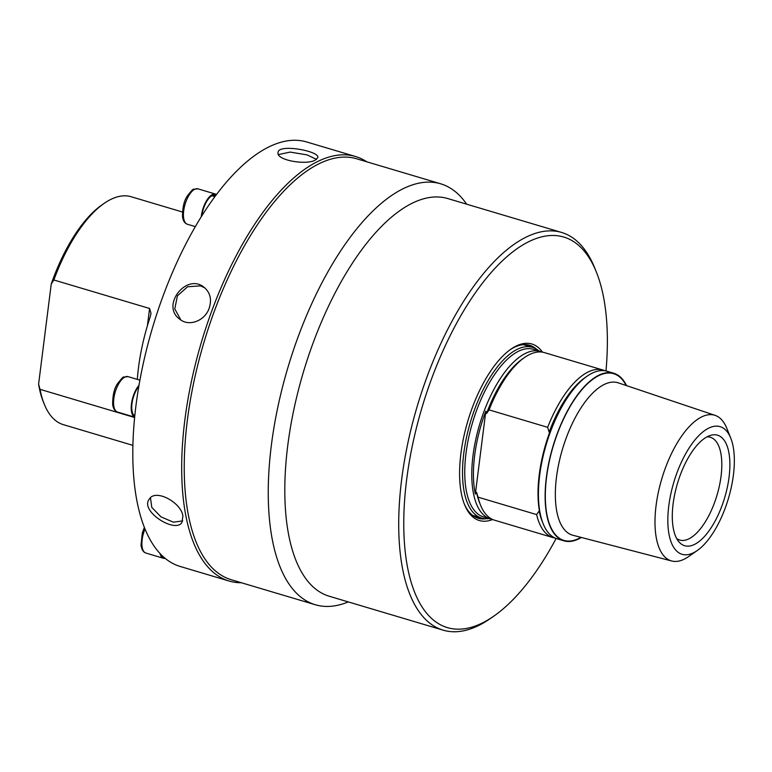 <?xml version="1.0" encoding="UTF-8"?>
<svg xmlns="http://www.w3.org/2000/svg" width="772" height="772" viewBox="0 0 772 772"><rect width="100%" height="100%" fill="white"/><g stroke="black" fill="none" stroke-linecap="round" stroke-linejoin="round"><path stroke-width="1.16" d="M182.723 520.888L173.372 522.181L161.01 516.873L151.775 507.378L150.472 497.805M180.822 319.936L174.781 308.877L177.415 295.792L187.606 286.769L200.488 285.862L204.783 287.86M278.528 154.564L290.175 152.084L307.111 154.902L316.501 159.379M472.609 515.349A89.06 38.098 106.6 0 0 473.226 515.542L481.593 518.041A89.06 38.098 -73.4 0 1 463.789 453.289A89.06 38.098 -73.4 0 1 532.419 347.332A89.06 38.098 -73.4 0 1 538.914 350.97M532.419 347.332L524.053 344.843A89.06 38.098 106.6 0 0 523.426 344.669M475.34 494.099A86.213 36.882 -73.4 0 1 474.664 455.451A86.213 36.882 -73.4 0 1 485.82 411.167L475.34 494.099L476.575 492.295L478.061 497.158L536.627 514.596L539.184 510.939L539.946 513.505A86.3 36.921 106.6 0 1 539.252 474.712A86.3 36.921 106.6 0 1 550.465 430.245L549.133 432.185A85.094 36.4 -73.4 0 1 584.954 377.682L587.106 376.176A87.419 37.394 -73.4 0 1 607.043 371.245L613.75 373.243A87.419 37.394 -73.4 0 1 626.574 385.643M485.82 411.167L486.524 413.551L489.081 409.884L547.657 427.321L549.133 432.185M492.565 519.45A87.419 37.394 -73.4 0 1 490.51 518.987A87.419 37.394 -73.4 0 1 473.024 455.422A87.419 37.394 -73.4 0 1 540.39 351.405A87.419 37.394 -73.4 0 1 542.378 352.138M486.524 413.551A85.094 36.4 -73.4 0 1 522.345 359.038L524.497 357.542A87.419 37.394 -73.4 0 1 544.434 352.611L603 370.049A87.419 37.394 -73.4 0 1 604.978 370.782M555.174 538.094A87.419 37.394 -73.4 0 1 553.109 537.621L494.543 520.193A87.419 37.394 -73.4 0 1 480.551 505.158L479.566 502.726A85.094 36.4 -73.4 0 1 476.575 492.295M480.551 505.158A87.419 37.394 -73.4 0 1 478.061 497.158M553.109 537.621A87.419 37.394 -73.4 0 1 536.627 514.596M581.374 537.466A87.419 37.394 -73.4 0 1 563.859 540.825L557.152 538.827A87.419 37.394 -73.4 0 1 543.16 523.802L542.176 521.361A85.094 36.4 -73.4 0 1 539.184 510.939M697.28 550.523L688.585 556.583A75.984 32.501 -73.4 0 1 671.727 560.993A75.984 32.501 -73.4 0 1 656.075 505.621A75.984 32.501 -73.4 0 1 715.084 415.355A75.984 32.501 -73.4 0 1 726.79 428.277L730.746 438.1A66.575 28.477 -73.4 0 1 733.4 475.06A66.575 28.477 -73.4 0 1 697.28 550.523A66.575 28.477 -73.4 0 1 668.784 505.872A66.575 28.477 -73.4 0 1 697.27 437.242A66.575 28.477 -73.4 0 1 730.746 438.1M563.859 540.825A87.419 37.394 -73.4 0 1 546.383 477.26A87.419 37.394 -73.4 0 1 613.75 373.243M706.969 436.865A53.615 22.938 -73.4 0 1 710.337 437.27A53.615 22.938 -73.4 0 1 721.048 476.256A53.615 22.938 -73.4 0 1 679.736 540.053A53.615 22.938 -73.4 0 1 676.697 538.547M673.116 503.807A57.659 24.665 -73.4 0 1 710.462 435.389A57.659 24.665 -73.4 0 1 729.067 477.125A57.659 24.665 -73.4 0 1 707.47 532.912A57.659 24.665 -73.4 0 1 678.81 541.703A57.659 24.665 -73.4 0 1 673.116 503.807M543.16 523.802A87.419 37.394 -73.4 0 1 539.676 475.262A87.419 37.394 -73.4 0 1 587.106 376.176M547.657 427.321A87.419 37.394 -73.4 0 1 603 370.049M489.081 409.884A87.419 37.394 -73.4 0 1 524.497 357.542M490.51 518.987L483.475 516.893A87.419 37.394 -73.4 0 1 465.998 453.328A87.419 37.394 -73.4 0 1 533.365 349.32L540.39 351.405M489.023 518.543A89.06 38.098 -73.4 0 1 481.593 518.041M348.259 601.909A219.605 93.943 -73.4 0 1 315.294 604.737L231.282 579.733A219.605 93.943 -73.4 0 1 187.374 420.055A219.605 93.943 -73.4 0 1 356.596 158.771L440.619 183.784A219.605 93.943 -73.4 0 1 466.655 204.184M315.294 604.737A219.605 93.943 -73.4 0 1 271.387 445.068A219.605 93.943 -73.4 0 1 440.619 183.784M216.43 194.486A18.48 7.903 106.6 0 0 215.571 194.09A18.48 7.903 106.6 0 0 201.328 216.073A18.48 7.903 106.6 0 0 201.26 216.652M212.792 196.049L212.898 195.248A17.409 7.45 -73.4 0 1 215.263 195.113L215.832 195.287M201.868 215.697A17.409 7.45 -73.4 0 1 211.817 195.76L214.819 196.657M212.898 195.248L215.32 195.972M138.999 385.257A18.48 7.903 106.6 0 0 131.472 403.872A18.48 7.903 106.6 0 0 134.666 417.112M134.782 415.992A17.409 7.45 -73.4 0 1 132.031 403.302A17.409 7.45 -73.4 0 1 138.796 386.415M160.026 553.485A18.48 7.903 106.6 0 0 163.49 558.291A18.48 7.903 106.6 0 0 165.208 558.368M163.963 557.316L163.799 557.268A17.409 7.45 -73.4 0 1 161.203 554.711M486.051 518.726A90.218 38.6 -73.4 0 1 478.235 518.253A90.218 38.6 -73.4 0 1 464.194 503.701M542.513 352.167A92.09 39.391 106.6 0 0 510.871 349.195A92.09 39.391 106.6 0 0 467.842 421.02A92.09 39.391 106.6 0 0 464.58 504.695A92.09 39.391 106.6 0 0 492.69 519.508M510.002 349.812A90.218 38.6 -73.4 0 1 529.717 345.316A90.218 38.6 -73.4 0 1 536.53 349.195M476.961 517.819A90.218 38.6 106.6 0 0 481.921 518.128M532.738 347.429A90.218 38.6 106.6 0 0 528.415 344.978M556.129 538.48A203.75 87.159 -73.4 0 1 493.916 616.066A203.75 87.159 -73.4 0 1 422.052 407.394A203.75 87.159 -73.4 0 1 596.351 272.005A203.75 87.159 -73.4 0 1 605.991 370.975M596.351 272.005L594.778 268.106A207.485 88.761 106.6 0 0 561.562 232.44A207.485 88.761 106.6 0 0 401.681 479.306A207.485 88.761 106.6 0 0 443.157 630.164A207.485 88.761 106.6 0 0 490.471 618.468L493.916 616.066M443.157 630.164L329.258 596.245A207.485 88.761 -73.4 0 1 287.773 445.386A207.485 88.761 -73.4 0 1 447.663 198.529L561.562 232.44M137.32 379.399A118.898 50.865 106.6 0 1 138.497 367.655A118.898 50.865 106.6 0 1 150.154 317.051L151.023 313.364L149.585 308.482L147.394 325.803M134.627 417.507L40.038 389.339L38.6 384.128L51.251 283.99L53.857 279.985L149.585 308.482M229.13 581.036L180.252 566.484A221.477 94.744 -73.4 0 1 135.978 405.454A221.477 94.744 -73.4 0 1 306.638 141.951L355.516 156.504A221.477 94.744 106.6 0 0 184.855 420.007A221.477 94.744 106.6 0 0 229.13 581.036A221.477 94.744 106.6 0 0 241.424 582.744M132.919 445.367L63.304 424.639A118.898 50.865 -73.4 0 1 44.274 404.2A118.898 50.865 -73.4 0 1 40.038 389.339M53.857 279.985A118.898 50.865 -73.4 0 1 104.046 203.441A118.898 50.865 -73.4 0 1 131.153 196.735L182.414 212.001M366.748 161.792A221.477 94.744 106.6 0 0 355.516 156.504M182.896 516.063L181.941 522.393C175.389 533.799 139.356 510.977 149.353 499.05C155.452 488.502 181.323 502.466 182.896 516.063M209.144 308.298C205.053 320.612 189.323 326.952 180.098 319.434C160.18 306.108 186.37 272.535 204.04 287.271C210.283 292.559 211.982 299.575 209.144 308.298M315.343 160.055C306.436 165.478 275.865 160.219 278.055 152.547C278.007 143.399 319.936 151.119 317.832 157.565L315.343 160.055M38.6 384.128A116.562 49.862 106.6 0 0 43.29 401.768L44.274 404.2M104.046 203.441L101.894 204.937A116.562 49.862 106.6 0 0 51.251 283.99M626.121 385.489A86.975 37.201 106.6 0 0 553.862 444.045A86.975 37.201 106.6 0 0 578.498 538.624A86.975 37.201 106.6 0 0 580.911 537.341M671.727 560.993L572.863 535.247A79.516 34.016 -73.4 0 1 556.477 477.299A79.516 34.016 -73.4 0 1 618.227 382.844L715.084 415.355M187.384 224.256A18.48 7.903 -73.4 0 1 183.688 210.824A18.48 7.903 -73.4 0 1 194.843 189.217A18.48 7.903 -73.4 0 1 197.921 188.841L193.666 189.294C193.598 188.368 191.437 190.655 187.21 196.136C184.045 200.807 182.491 207.678 182.53 216.749C183.099 220.84 184.711 223.34 187.384 224.256L195.277 226.601M117.518 412.055A18.48 7.903 -73.4 0 1 113.822 398.622A18.48 7.903 -73.4 0 1 124.977 377.016A18.48 7.903 -73.4 0 1 128.055 376.639L123.809 377.093C123.732 376.167 121.571 378.454 117.344 383.935C114.179 388.605 112.625 395.476 112.673 404.547C113.233 408.639 114.845 411.138 117.518 412.055L134.666 417.16M144.393 527.382L142.28 533.056L140.996 545.534L142.212 549.76L143.814 551.893L145.84 553.032A18.48 7.903 -73.4 0 1 142.154 539.599A18.48 7.903 -73.4 0 1 145.011 528.926M197.921 188.841L215.571 194.09M128.055 376.639L139.906 380.162M145.84 553.032L163.49 558.291"/></g></svg>
